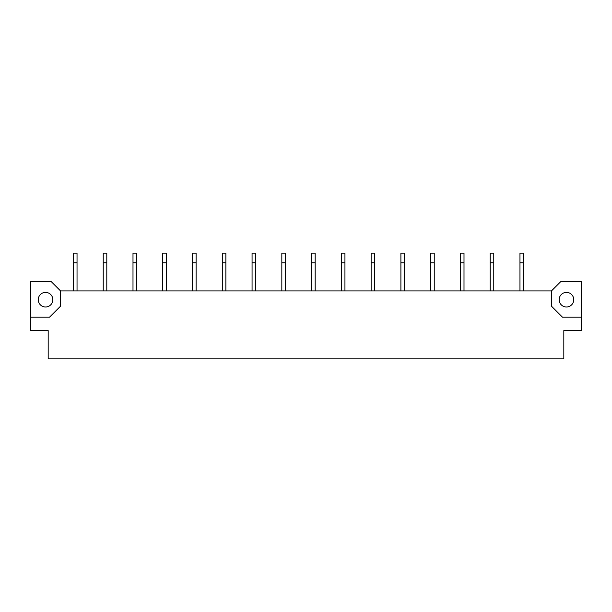 <?xml version="1.0" encoding="UTF-8"?>
<svg xmlns="http://www.w3.org/2000/svg" width="612" height="612" viewBox="0 0 612 612"><rect width="100%" height="100%" fill="white"/><g stroke="black" fill="none" stroke-linecap="round" stroke-linejoin="round"><path stroke-width="0.92" d="M566.46 292.406A7.29 7.29 0 0 0 559.161 299.696A7.29 7.29 0 0 0 566.46 306.995A7.29 7.29 0 0 0 573.75 299.696A7.29 7.29 0 0 0 566.46 292.406M45.54 292.406A7.29 7.29 0 0 0 38.25 299.696A7.29 7.29 0 0 0 45.54 306.995A7.29 7.29 0 0 0 52.839 299.696A7.29 7.29 0 0 0 45.54 292.406M30.6 317.2L30.6 330.595L48.18 330.595L48.18 358.877L563.82 358.877L563.82 330.595L581.4 330.595L581.4 281.528L560.86 281.528L551.481 290.899L60.519 290.899L51.14 281.528L30.6 281.528L30.6 317.2L49.503 317.2L60.519 306.191L60.519 290.899M551.481 290.899L551.481 306.191L562.497 317.2L581.4 317.2M77.035 290.899L77.035 253.123L73.463 253.123L73.463 290.899M106.802 290.899L106.802 253.123L103.229 253.123L103.229 290.899M136.568 290.899L136.568 253.123L132.995 253.123L132.995 290.899M166.334 290.899L166.334 253.123L162.761 253.123L162.761 290.899M196.1 290.899L196.1 253.123L192.528 253.123L192.528 290.899M225.866 290.899L225.866 253.123L222.294 253.123L222.294 290.899M255.632 290.899L255.632 253.123L252.067 253.123L252.067 290.899M285.406 290.899L285.406 253.123L281.834 253.123L281.834 290.899M315.172 290.899L315.172 253.123L311.6 253.123L311.6 290.899M344.938 290.899L344.938 253.123L341.366 253.123L341.366 290.899M374.705 290.899L374.705 253.123L371.132 253.123L371.132 290.899M404.471 290.899L404.471 253.123L400.898 253.123L400.898 290.899M434.237 290.899L434.237 253.123L430.664 253.123L430.664 290.899M464.003 290.899L464.003 253.123L460.431 253.123L460.431 290.899M493.769 290.899L493.769 253.123L490.197 253.123L490.197 290.899M523.535 290.899L523.535 253.123L519.963 253.123L519.963 290.899M77.035 262.8L73.463 262.8M106.802 262.8L103.229 262.8M136.568 262.8L132.995 262.8M166.334 262.8L162.761 262.8M196.1 262.8L192.528 262.8M225.866 262.8L222.294 262.8M255.632 262.8L252.067 262.8M285.406 262.8L281.834 262.8M315.172 262.8L311.6 262.8M344.938 262.8L341.366 262.8M374.705 262.8L371.132 262.8M404.471 262.8L400.898 262.8M434.237 262.8L430.664 262.8M464.003 262.8L460.431 262.8M493.769 262.8L490.197 262.8M523.535 262.8L519.963 262.8"/></g></svg>
